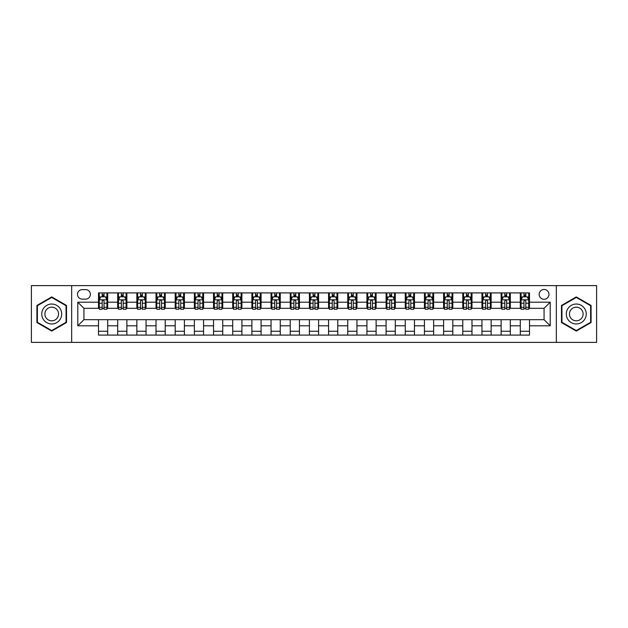 <?xml version="1.0" encoding="UTF-8"?>
<svg xmlns="http://www.w3.org/2000/svg" width="628" height="628" viewBox="0 0 628 628"><rect width="100%" height="100%" fill="white"/><g stroke="black" fill="none" stroke-linecap="round" stroke-linejoin="round"><path stroke-width="0.94" d="M544.068 289.461A4.906 4.906 0 0 0 539.162 294.367A4.906 4.906 0 0 0 544.068 299.273A4.906 4.906 0 0 0 548.974 294.367A4.906 4.906 0 0 0 544.068 289.461M556.337 342.378L596.6 342.378L596.6 285.622L556.337 285.622L556.337 342.378L71.663 342.378L71.663 285.622L31.4 285.622L31.4 342.378L71.663 342.378M82.244 299.124L85.62 299.124A4.757 4.757 0 0 0 90.377 294.367A4.757 4.757 0 0 0 85.62 289.61L82.244 289.61A4.757 4.757 0 0 0 77.487 294.367A4.757 4.757 0 0 0 82.244 299.124M556.337 285.622L71.663 285.622M98.502 325.806L77.793 325.806L77.793 302.194L98.502 302.194L98.502 308.324L83.932 308.324L83.932 319.676L98.502 319.676L98.502 335.093L529.498 335.093L529.498 319.676L544.068 319.676L544.068 308.324L529.498 308.324L529.498 302.194L550.207 302.194L550.207 325.806L529.498 325.806M529.498 302.194L529.498 292.907L98.502 292.907L98.502 302.194M520.298 292.907L520.298 308.324L521.059 308.324M523.972 308.324L525.817 308.324M528.729 308.324L529.498 308.324M520.298 308.324L509.559 308.324M501.12 292.907L501.12 308.324L501.89 308.324M504.802 308.324L506.647 308.324M501.12 308.324L490.382 308.324M481.951 292.907L481.951 308.324L482.72 308.324M485.632 308.324L487.469 308.324M481.951 308.324L471.212 308.324M462.781 292.907L462.781 308.324L463.543 308.324M466.455 308.324L468.3 308.324M462.781 308.324L452.042 308.324M443.604 292.907L443.604 308.324L444.373 308.324M447.285 308.324L449.13 308.324M443.604 308.324L432.865 308.324M424.434 292.907L424.434 308.324L425.203 308.324M428.115 308.324L429.952 308.324M424.434 308.324L413.695 308.324M405.264 292.907L405.264 308.324L406.026 308.324M408.938 308.324L410.783 308.324M405.264 308.324L394.525 308.324M386.087 292.907L386.087 308.324L386.856 308.324M389.768 308.324L391.613 308.324M386.087 308.324L375.348 308.324M366.917 292.907L366.917 308.324L367.686 308.324M370.599 308.324L372.435 308.324M366.917 308.324L356.178 308.324M347.747 292.907L347.747 308.324L348.509 308.324M351.421 308.324L353.266 308.324M347.747 308.324L337.008 308.324M328.57 292.907L328.57 308.324L329.339 308.324M332.251 308.324L334.096 308.324M328.57 308.324L317.831 308.324M309.4 292.907L309.4 308.324L310.169 308.324M313.082 308.324L314.918 308.324M309.4 308.324L298.661 308.324M290.23 292.907L290.23 308.324L290.992 308.324M293.904 308.324L295.749 308.324M290.23 308.324L279.491 308.324M271.053 292.907L271.053 308.324L271.822 308.324M274.734 308.324L276.579 308.324M271.053 308.324L260.314 308.324M251.883 292.907L251.883 308.324L252.652 308.324M255.565 308.324L257.401 308.324M251.883 308.324L241.144 308.324M232.713 292.907L232.713 308.324L233.475 308.324M236.387 308.324L238.232 308.324M232.713 308.324L221.974 308.324M213.536 292.907L213.536 308.324L214.305 308.324M217.217 308.324L219.062 308.324M213.536 308.324L202.797 308.324M194.366 292.907L194.366 308.324L195.135 308.324M198.048 308.324L199.885 308.324M194.366 308.324L183.627 308.324M175.196 292.907L175.196 308.324L175.958 308.324M178.87 308.324L180.715 308.324M175.196 308.324L164.458 308.324M156.019 292.907L156.019 308.324L156.788 308.324M159.7 308.324L161.545 308.324M156.019 308.324L145.28 308.324M136.849 292.907L136.849 308.324L137.618 308.324M140.531 308.324L142.368 308.324M136.849 308.324L126.11 308.324M117.679 292.907L117.679 308.324L118.441 308.324M121.353 308.324L123.198 308.324M117.679 308.324L106.941 308.324M98.502 308.324L99.271 308.324M102.183 308.324L104.028 308.324M98.502 319.676L107.702 319.676L107.702 335.093M529.498 319.676L107.702 319.676M107.702 292.907L107.702 308.324M98.502 296.746L99.271 296.746M102.183 296.746L104.028 296.746M106.941 296.746L107.702 296.746M98.502 331.254L107.702 331.254M117.679 319.676L117.679 335.093M126.88 292.907L126.88 308.324M117.679 296.746L118.441 296.746M121.353 296.746L123.198 296.746M126.11 296.746L126.88 296.746M126.88 319.676L126.88 335.093M117.679 331.254L126.88 331.254M136.849 319.676L136.849 335.093M146.049 319.676L146.049 335.093M136.849 331.254L146.049 331.254M146.049 292.907L146.049 308.324M136.849 296.746L137.618 296.746M140.531 296.746L142.368 296.746M145.28 296.746L146.049 296.746M156.019 319.676L156.019 335.093M165.219 319.676L165.219 335.093M156.019 331.254L165.219 331.254M165.219 292.907L165.219 308.324M156.019 296.746L156.788 296.746M159.7 296.746L161.545 296.746M164.458 296.746L165.219 296.746M175.196 319.676L175.196 335.093M184.397 319.676L184.397 335.093M175.196 331.254L184.397 331.254M184.397 292.907L184.397 308.324M175.196 296.746L175.958 296.746M178.87 296.746L180.715 296.746M183.627 296.746L184.397 296.746M194.366 319.676L194.366 335.093M203.566 319.676L203.566 335.093M194.366 331.254L203.566 331.254M203.566 292.907L203.566 308.324M194.366 296.746L195.135 296.746M198.048 296.746L199.885 296.746M202.797 296.746L203.566 296.746M213.536 319.676L213.536 335.093M222.736 319.676L222.736 335.093M213.536 331.254L222.736 331.254M222.736 292.907L222.736 308.324M213.536 296.746L214.305 296.746M217.217 296.746L219.062 296.746M221.974 296.746L222.736 296.746M232.713 319.676L232.713 335.093M241.913 319.676L241.913 335.093M232.713 331.254L241.913 331.254M241.913 292.907L241.913 308.324M232.713 296.746L233.475 296.746M236.387 296.746L238.232 296.746M241.144 296.746L241.913 296.746M251.883 319.676L251.883 335.093M261.083 319.676L261.083 335.093M251.883 331.254L261.083 331.254M261.083 292.907L261.083 308.324M251.883 296.746L252.652 296.746M255.565 296.746L257.401 296.746M260.314 296.746L261.083 296.746M271.053 319.676L271.053 335.093M280.253 319.676L280.253 335.093M271.053 331.254L280.253 331.254M280.253 292.907L280.253 308.324M271.053 296.746L271.822 296.746M274.734 296.746L276.579 296.746M279.491 296.746L280.253 296.746M290.23 319.676L290.23 335.093M299.43 319.676L299.43 335.093M290.23 331.254L299.43 331.254M299.43 292.907L299.43 308.324M290.23 296.746L290.992 296.746M293.904 296.746L295.749 296.746M298.661 296.746L299.43 296.746M309.4 319.676L309.4 335.093M318.6 319.676L318.6 335.093M309.4 331.254L318.6 331.254M318.6 292.907L318.6 308.324M309.4 296.746L310.169 296.746M313.082 296.746L314.918 296.746M317.831 296.746L318.6 296.746M328.57 319.676L328.57 335.093M337.77 319.676L337.77 335.093M328.57 331.254L337.77 331.254M337.77 292.907L337.77 308.324M328.57 296.746L329.339 296.746M332.251 296.746L334.096 296.746M337.008 296.746L337.77 296.746M347.747 319.676L347.747 335.093M356.947 319.676L356.947 335.093M347.747 331.254L356.947 331.254M356.947 292.907L356.947 308.324M347.747 296.746L348.509 296.746M351.421 296.746L353.266 296.746M356.178 296.746L356.947 296.746M366.917 319.676L366.917 335.093M376.117 319.676L376.117 335.093M366.917 331.254L376.117 331.254M376.117 292.907L376.117 308.324M366.917 296.746L367.686 296.746M370.599 296.746L372.435 296.746M375.348 296.746L376.117 296.746M386.087 319.676L386.087 335.093M395.287 319.676L395.287 335.093M386.087 331.254L395.287 331.254M395.287 292.907L395.287 308.324M386.087 296.746L386.856 296.746M389.768 296.746L391.613 296.746M394.525 296.746L395.287 296.746M405.264 319.676L405.264 335.093M414.464 319.676L414.464 335.093M405.264 331.254L414.464 331.254M414.464 292.907L414.464 308.324M405.264 296.746L406.026 296.746M408.938 296.746L410.783 296.746M413.695 296.746L414.464 296.746M424.434 319.676L424.434 335.093M433.634 319.676L433.634 335.093M424.434 331.254L433.634 331.254M433.634 292.907L433.634 308.324M424.434 296.746L425.203 296.746M428.115 296.746L429.952 296.746M432.865 296.746L433.634 296.746M443.604 319.676L443.604 335.093M452.804 319.676L452.804 335.093M443.604 331.254L452.804 331.254M452.804 292.907L452.804 308.324M443.604 296.746L444.373 296.746M447.285 296.746L449.13 296.746M452.042 296.746L452.804 296.746M462.781 319.676L462.781 335.093M471.981 319.676L471.981 335.093M462.781 331.254L471.981 331.254M471.981 292.907L471.981 308.324M462.781 296.746L463.543 296.746M466.455 296.746L468.3 296.746M471.212 296.746L471.981 296.746M481.951 319.676L481.951 335.093M491.151 319.676L491.151 335.093M481.951 331.254L491.151 331.254M491.151 292.907L491.151 308.324M481.951 296.746L482.72 296.746M485.632 296.746L487.469 296.746M490.382 296.746L491.151 296.746M501.12 319.676L501.12 335.093M510.321 319.676L510.321 335.093M501.12 331.254L510.321 331.254M510.321 292.907L510.321 308.324M501.12 296.746L501.89 296.746M504.802 296.746L506.647 296.746M509.559 296.746L510.321 296.746M520.298 319.676L520.298 335.093M520.298 331.254L529.498 331.254M520.298 296.746L521.059 296.746M523.972 296.746L525.817 296.746M528.729 296.746L529.498 296.746M83.932 308.324L77.793 302.194M83.932 319.676L77.793 325.806M550.207 302.194L544.068 308.324M550.207 325.806L544.068 319.676M51.724 331.089L66.521 322.549L66.521 305.451L51.724 296.911L36.919 305.451L36.919 322.549L51.724 331.089M591.081 305.451L576.276 296.911L561.479 305.451L561.479 322.549L576.276 331.089L591.081 322.549L591.081 305.451M104.028 294.901L102.183 294.901M106.941 307.32L104.028 307.32L104.028 309.243L106.941 309.243L106.941 299.886L105.402 296.824L100.802 296.824L99.271 299.886L99.271 309.243L102.183 309.243L102.183 307.32L99.271 307.32M99.271 299.886L99.271 292.907M106.941 299.886L106.941 292.907M102.183 296.824L102.183 292.907M104.028 292.907L104.028 296.824M104.028 307.32L104.028 301.04C103.416 299.854 102.796 299.854 102.183 301.04L102.183 307.32M123.198 294.901L121.353 294.901M126.11 307.32L123.198 307.32L123.198 309.243L126.11 309.243L126.11 299.886L124.579 296.824L119.979 296.824L118.441 299.886L118.441 309.243L121.353 309.243L121.353 307.32L118.441 307.32M118.441 299.886L118.441 292.907M126.11 299.886L126.11 292.907M121.353 296.824L121.353 292.907M123.198 292.907L123.198 296.824M123.198 307.32L123.198 301.04C122.586 299.854 121.973 299.854 121.353 301.04L121.353 307.32M142.368 294.901L140.531 294.901M145.28 307.32L142.368 307.32L142.368 309.243L145.28 309.243L145.28 299.886L143.749 296.824L139.149 296.824L137.618 299.886L137.618 309.243L140.531 309.243L140.531 307.32L137.618 307.32M137.618 299.886L137.618 292.907M145.28 299.886L145.28 292.907M140.531 296.824L140.531 292.907M142.368 292.907L142.368 296.824M142.368 307.32L142.368 301.04C141.755 299.854 141.143 299.854 140.531 301.04L140.531 307.32M161.545 294.901L159.7 294.901M164.458 307.32L161.545 307.32L161.545 309.243L164.458 309.243L164.458 299.886L162.919 296.824L158.319 296.824L156.788 299.886L156.788 309.243L159.7 309.243L159.7 307.32L156.788 307.32M156.788 299.886L156.788 292.907M164.458 299.886L164.458 292.907M159.7 296.824L159.7 292.907M161.545 292.907L161.545 296.824M161.545 307.32L161.545 301.04C160.933 299.854 160.313 299.854 159.7 301.04L159.7 307.32M180.715 294.901L178.87 294.901M183.627 307.32L180.715 307.32L180.715 309.243L183.627 309.243L183.627 299.886L182.096 296.824L177.496 296.824L175.958 299.886L175.958 309.243L178.87 309.243L178.87 307.32L175.958 307.32M175.958 299.886L175.958 292.907M183.627 299.886L183.627 292.907M178.87 296.824L178.87 292.907M180.715 292.907L180.715 296.824M180.715 307.32L180.715 301.04C180.103 299.854 179.49 299.854 178.87 301.04L178.87 307.32M60.359 309.015A9.97 9.97 0 0 0 46.739 305.365A9.97 9.97 0 0 0 43.089 318.985A9.97 9.97 0 0 0 56.708 322.635A9.97 9.97 0 0 0 60.359 309.015M57.635 310.585A6.822 6.822 0 0 0 48.309 308.089A6.822 6.822 0 0 0 45.813 317.415A6.822 6.822 0 0 0 55.138 319.911A6.822 6.822 0 0 0 57.635 310.585M51.724 330.556L37.382 322.282L37.382 305.718L51.724 297.444L66.066 305.718L66.066 322.282L51.724 330.556M576.276 323.969A9.97 9.97 0 0 0 586.246 314A9.97 9.97 0 0 0 576.276 304.031A9.97 9.97 0 0 0 566.307 314A9.97 9.97 0 0 0 576.276 323.969M576.276 320.822A6.822 6.822 0 0 0 583.106 314A6.822 6.822 0 0 0 576.276 307.178A6.822 6.822 0 0 0 569.455 314A6.822 6.822 0 0 0 576.276 320.822M561.934 305.718L576.276 297.444L590.618 305.718L590.618 322.282L576.276 330.556L561.934 322.282L561.934 305.718M199.885 294.901L198.048 294.901M202.797 307.32L199.885 307.32L199.885 309.243L202.797 309.243L202.797 299.886L201.266 296.824L196.666 296.824L195.135 299.886L195.135 309.243L198.048 309.243L198.048 307.32L195.135 307.32M195.135 299.886L195.135 292.907M202.797 299.886L202.797 292.907M198.048 296.824L198.048 292.907M199.885 292.907L199.885 296.824M199.885 307.32L199.885 301.04C199.272 299.854 198.66 299.854 198.048 301.04L198.048 307.32M219.062 294.901L217.217 294.901M221.974 307.32L219.062 307.32L219.062 309.243L221.974 309.243L221.974 299.886L220.436 296.824L215.836 296.824L214.305 299.886L214.305 309.243L217.217 309.243L217.217 307.32L214.305 307.32M214.305 299.886L214.305 292.907M221.974 299.886L221.974 292.907M217.217 296.824L217.217 292.907M219.062 292.907L219.062 296.824M219.062 307.32L219.062 301.04C218.45 299.854 217.83 299.854 217.217 301.04L217.217 307.32M238.232 294.901L236.387 294.901M241.144 307.32L238.232 307.32L238.232 309.243L241.144 309.243L241.144 299.886L239.613 296.824L235.013 296.824L233.475 299.886L233.475 309.243L236.387 309.243L236.387 307.32L233.475 307.32M233.475 299.886L233.475 292.907M241.144 299.886L241.144 292.907M236.387 296.824L236.387 292.907M238.232 292.907L238.232 296.824M238.232 307.32L238.232 301.04C237.619 299.854 237.007 299.854 236.387 301.04L236.387 307.32M257.401 294.901L255.565 294.901M260.314 307.32L257.401 307.32L257.401 309.243L260.314 309.243L260.314 299.886L258.783 296.824L254.183 296.824L252.652 299.886L252.652 309.243L255.565 309.243L255.565 307.32L252.652 307.32M252.652 299.886L252.652 292.907M260.314 299.886L260.314 292.907M255.565 296.824L255.565 292.907M257.401 292.907L257.401 296.824M257.401 307.32L257.401 301.04C256.789 299.854 256.177 299.854 255.565 301.04L255.565 307.32M276.579 294.901L274.734 294.901M279.491 307.32L276.579 307.32L276.579 309.243L279.491 309.243L279.491 299.886L277.953 296.824L273.353 296.824L271.822 299.886L271.822 309.243L274.734 309.243L274.734 307.32L271.822 307.32M271.822 299.886L271.822 292.907M279.491 299.886L279.491 292.907M274.734 296.824L274.734 292.907M276.579 292.907L276.579 296.824M276.579 307.32L276.579 301.04C275.967 299.854 275.347 299.854 274.734 301.04L274.734 307.32M295.749 294.901L293.904 294.901M298.661 307.32L295.749 307.32L295.749 309.243L298.661 309.243L298.661 299.886L297.13 296.824L292.53 296.824L290.992 299.886L290.992 309.243L293.904 309.243L293.904 307.32L290.992 307.32M290.992 299.886L290.992 292.907M298.661 299.886L298.661 292.907M293.904 296.824L293.904 292.907M295.749 292.907L295.749 296.824M295.749 307.32L295.749 301.04C295.136 299.854 294.524 299.854 293.904 301.04L293.904 307.32M314.918 294.901L313.082 294.901M317.831 307.32L314.918 307.32L314.918 309.243L317.831 309.243L317.831 299.886L316.3 296.824L311.7 296.824L310.169 299.886L310.169 309.243L313.082 309.243L313.082 307.32L310.169 307.32M310.169 299.886L310.169 292.907M317.831 299.886L317.831 292.907M313.082 296.824L313.082 292.907M314.918 292.907L314.918 296.824M314.918 307.32L314.918 301.04C314.306 299.854 313.694 299.854 313.082 301.04L313.082 307.32M334.096 294.901L332.251 294.901M337.008 307.32L334.096 307.32L334.096 309.243L337.008 309.243L337.008 299.886L335.47 296.824L330.87 296.824L329.339 299.886L329.339 309.243L332.251 309.243L332.251 307.32L329.339 307.32M329.339 299.886L329.339 292.907M337.008 299.886L337.008 292.907M332.251 296.824L332.251 292.907M334.096 292.907L334.096 296.824M334.096 307.32L334.096 301.04C333.484 299.854 332.864 299.854 332.251 301.04L332.251 307.32M353.266 294.901L351.421 294.901M356.178 307.32L353.266 307.32L353.266 309.243L356.178 309.243L356.178 299.886L354.647 296.824L350.047 296.824L348.509 299.886L348.509 309.243L351.421 309.243L351.421 307.32L348.509 307.32M348.509 299.886L348.509 292.907M356.178 299.886L356.178 292.907M351.421 296.824L351.421 292.907M353.266 292.907L353.266 296.824M353.266 307.32L353.266 301.04C352.653 299.854 352.041 299.854 351.421 301.04L351.421 307.32M372.435 294.901L370.599 294.901M375.348 307.32L372.435 307.32L372.435 309.243L375.348 309.243L375.348 299.886L373.817 296.824L369.217 296.824L367.686 299.886L367.686 309.243L370.599 309.243L370.599 307.32L367.686 307.32M367.686 299.886L367.686 292.907M375.348 299.886L375.348 292.907M370.599 296.824L370.599 292.907M372.435 292.907L372.435 296.824M372.435 307.32L372.435 301.04C371.823 299.854 371.211 299.854 370.599 301.04L370.599 307.32M391.613 294.901L389.768 294.901M394.525 307.32L391.613 307.32L391.613 309.243L394.525 309.243L394.525 299.886L392.987 296.824L388.387 296.824L386.856 299.886L386.856 309.243L389.768 309.243L389.768 307.32L386.856 307.32M386.856 299.886L386.856 292.907M394.525 299.886L394.525 292.907M389.768 296.824L389.768 292.907M391.613 292.907L391.613 296.824M391.613 307.32L391.613 301.04C391.001 299.854 390.381 299.854 389.768 301.04L389.768 307.32M410.783 294.901L408.938 294.901M413.695 307.32L410.783 307.32L410.783 309.243L413.695 309.243L413.695 299.886L412.164 296.824L407.564 296.824L406.026 299.886L406.026 309.243L408.938 309.243L408.938 307.32L406.026 307.32M406.026 299.886L406.026 292.907M413.695 299.886L413.695 292.907M408.938 296.824L408.938 292.907M410.783 292.907L410.783 296.824M410.783 307.32L410.783 301.04C410.17 299.854 409.558 299.854 408.938 301.04L408.938 307.32M429.952 294.901L428.115 294.901M432.865 307.32L429.952 307.32L429.952 309.243L432.865 309.243L432.865 299.886L431.334 296.824L426.734 296.824L425.203 299.886L425.203 309.243L428.115 309.243L428.115 307.32L425.203 307.32M425.203 299.886L425.203 292.907M432.865 299.886L432.865 292.907M428.115 296.824L428.115 292.907M429.952 292.907L429.952 296.824M429.952 307.32L429.952 301.04C429.34 299.854 428.728 299.854 428.115 301.04L428.115 307.32M449.13 294.901L447.285 294.901M452.042 307.32L449.13 307.32L449.13 309.243L452.042 309.243L452.042 299.886L450.504 296.824L445.904 296.824L444.373 299.886L444.373 309.243L447.285 309.243L447.285 307.32L444.373 307.32M444.373 299.886L444.373 292.907M452.042 299.886L452.042 292.907M447.285 296.824L447.285 292.907M449.13 292.907L449.13 296.824M449.13 307.32L449.13 301.04C448.518 299.854 447.897 299.854 447.285 301.04L447.285 307.32M468.3 294.901L466.455 294.901M471.212 307.32L468.3 307.32L468.3 309.243L471.212 309.243L471.212 299.886L469.681 296.824L465.081 296.824L463.543 299.886L463.543 309.243L466.455 309.243L466.455 307.32L463.543 307.32M463.543 299.886L463.543 292.907M471.212 299.886L471.212 292.907M466.455 296.824L466.455 292.907M468.3 292.907L468.3 296.824M468.3 307.32L468.3 301.04C467.687 299.854 467.075 299.854 466.455 301.04L466.455 307.32M487.469 294.901L485.632 294.901M490.382 307.32L487.469 307.32L487.469 309.243L490.382 309.243L490.382 299.886L488.851 296.824L484.251 296.824L482.72 299.886L482.72 309.243L485.632 309.243L485.632 307.32L482.72 307.32M482.72 299.886L482.72 292.907M490.382 299.886L490.382 292.907M485.632 296.824L485.632 292.907M487.469 292.907L487.469 296.824M487.469 307.32L487.469 301.04C486.857 299.854 486.245 299.854 485.632 301.04L485.632 307.32M506.647 294.901L504.802 294.901M509.559 307.32L506.647 307.32L506.647 309.243L509.559 309.243L509.559 299.886L508.021 296.824L503.421 296.824L501.89 299.886L501.89 309.243L504.802 309.243L504.802 307.32L501.89 307.32M501.89 299.886L501.89 292.907M509.559 299.886L509.559 292.907M504.802 296.824L504.802 292.907M506.647 292.907L506.647 296.824M506.647 307.32L506.647 301.04C506.035 299.854 505.414 299.854 504.802 301.04L504.802 307.32M525.817 294.901L523.972 294.901M528.729 307.32L525.817 307.32L525.817 309.243L528.729 309.243L528.729 299.886L527.198 296.824L522.598 296.824L521.059 299.886L521.059 309.243L523.972 309.243L523.972 307.32L521.059 307.32M521.059 299.886L521.059 292.907M528.729 299.886L528.729 292.907M523.972 296.824L523.972 292.907M525.817 292.907L525.817 296.824M525.817 307.32L525.817 301.04C525.204 299.854 524.592 299.854 523.972 301.04L523.972 307.32M117.679 325.806L107.702 325.806M117.679 302.194L107.702 302.194M136.849 302.194L126.88 302.194M136.849 325.806L126.88 325.806M156.019 302.194L146.049 302.194M156.019 325.806L146.049 325.806M175.196 302.194L165.219 302.194M175.196 325.806L165.219 325.806M194.366 302.194L184.397 302.194M194.366 325.806L184.397 325.806M213.536 302.194L203.566 302.194M213.536 325.806L203.566 325.806M232.713 302.194L222.736 302.194M232.713 325.806L222.736 325.806M251.883 302.194L241.913 302.194M251.883 325.806L241.913 325.806M271.053 302.194L261.083 302.194M271.053 325.806L261.083 325.806M290.23 302.194L280.253 302.194M290.23 325.806L280.253 325.806M309.4 302.194L299.43 302.194M309.4 325.806L299.43 325.806M328.57 302.194L318.6 302.194M328.57 325.806L318.6 325.806M347.747 302.194L337.77 302.194M347.747 325.806L337.77 325.806M366.917 302.194L356.947 302.194M366.917 325.806L356.947 325.806M386.087 302.194L376.117 302.194M386.087 325.806L376.117 325.806M405.264 302.194L395.287 302.194M405.264 325.806L395.287 325.806M424.434 302.194L414.464 302.194M424.434 325.806L414.464 325.806M443.604 302.194L433.634 302.194M443.604 325.806L433.634 325.806M462.781 302.194L452.804 302.194M462.781 325.806L452.804 325.806M481.951 302.194L471.981 302.194M481.951 325.806L471.981 325.806M501.12 302.194L491.151 302.194M501.12 325.806L491.151 325.806M520.298 302.194L510.321 302.194M520.298 325.806L510.321 325.806M106.901 299.815L99.31 299.815M99.271 297.005L100.716 297.005M105.496 297.005L106.941 297.005M102.183 303.214L99.271 303.214M106.941 303.214L104.028 303.214M104.028 295.882L102.183 295.882M126.071 299.815L118.48 299.815M118.441 297.005L119.885 297.005M124.666 297.005L126.11 297.005M121.353 303.214L118.441 303.214M126.11 303.214L123.198 303.214M123.198 295.882L121.353 295.882M145.249 299.815L137.65 299.815M137.618 297.005L139.055 297.005M143.843 297.005L145.28 297.005M140.531 303.214L137.618 303.214M145.28 303.214L142.368 303.214M142.368 295.882L140.531 295.882M164.418 299.815L156.827 299.815M156.788 297.005L158.232 297.005M163.013 297.005L164.458 297.005M159.7 303.214L156.788 303.214M164.458 303.214L161.545 303.214M161.545 295.882L159.7 295.882M183.588 299.815L175.997 299.815M175.958 297.005L177.402 297.005M182.183 297.005L183.627 297.005M178.87 303.214L175.958 303.214M183.627 303.214L180.715 303.214M180.715 295.882L178.87 295.882M202.766 299.815L195.167 299.815M195.135 297.005L196.572 297.005M201.36 297.005L202.797 297.005M198.048 303.214L195.135 303.214M202.797 303.214L199.885 303.214M199.885 295.882L198.048 295.882M221.935 299.815L214.344 299.815M214.305 297.005L215.749 297.005M220.53 297.005L221.974 297.005M217.217 303.214L214.305 303.214M221.974 303.214L219.062 303.214M219.062 295.882L217.217 295.882M241.105 299.815L233.514 299.815M233.475 297.005L234.919 297.005M239.7 297.005L241.144 297.005M236.387 303.214L233.475 303.214M241.144 303.214L238.232 303.214M238.232 295.882L236.387 295.882M260.282 299.815L252.684 299.815M252.652 297.005L254.089 297.005M258.877 297.005L260.314 297.005M255.565 303.214L252.652 303.214M260.314 303.214L257.401 303.214M257.401 295.882L255.565 295.882M279.452 299.815L271.861 299.815M271.822 297.005L273.266 297.005M278.047 297.005L279.491 297.005M274.734 303.214L271.822 303.214M279.491 303.214L276.579 303.214M276.579 295.882L274.734 295.882M298.622 299.815L291.031 299.815M290.992 297.005L292.436 297.005M297.217 297.005L298.661 297.005M293.904 303.214L290.992 303.214M298.661 303.214L295.749 303.214M295.749 295.882L293.904 295.882M317.799 299.815L310.201 299.815M310.169 297.005L311.606 297.005M316.394 297.005L317.831 297.005M313.082 303.214L310.169 303.214M317.831 303.214L314.918 303.214M314.918 295.882L313.082 295.882M336.969 299.815L329.378 299.815M329.339 297.005L330.783 297.005M335.564 297.005L337.008 297.005M332.251 303.214L329.339 303.214M337.008 303.214L334.096 303.214M334.096 295.882L332.251 295.882M356.139 299.815L348.548 299.815M348.509 297.005L349.953 297.005M354.734 297.005L356.178 297.005M351.421 303.214L348.509 303.214M356.178 303.214L353.266 303.214M353.266 295.882L351.421 295.882M375.316 299.815L367.718 299.815M367.686 297.005L369.123 297.005M373.911 297.005L375.348 297.005M370.599 303.214L367.686 303.214M375.348 303.214L372.435 303.214M372.435 295.882L370.599 295.882M394.486 299.815L386.895 299.815M386.856 297.005L388.3 297.005M393.081 297.005L394.525 297.005M389.768 303.214L386.856 303.214M394.525 303.214L391.613 303.214M391.613 295.882L389.768 295.882M413.656 299.815L406.065 299.815M406.026 297.005L407.47 297.005M412.251 297.005L413.695 297.005M408.938 303.214L406.026 303.214M413.695 303.214L410.783 303.214M410.783 295.882L408.938 295.882M432.833 299.815L425.235 299.815M425.203 297.005L426.64 297.005M431.428 297.005L432.865 297.005M428.115 303.214L425.203 303.214M432.865 303.214L429.952 303.214M429.952 295.882L428.115 295.882M452.003 299.815L444.412 299.815M444.373 297.005L445.817 297.005M450.598 297.005L452.042 297.005M447.285 303.214L444.373 303.214M452.042 303.214L449.13 303.214M449.13 295.882L447.285 295.882M471.173 299.815L463.582 299.815M463.543 297.005L464.987 297.005M469.768 297.005L471.212 297.005M466.455 303.214L463.543 303.214M471.212 303.214L468.3 303.214M468.3 295.882L466.455 295.882M490.35 299.815L482.751 299.815M482.72 297.005L484.157 297.005M488.945 297.005L490.382 297.005M485.632 303.214L482.72 303.214M490.382 303.214L487.469 303.214M487.469 295.882L485.632 295.882M509.52 299.815L501.929 299.815M501.89 297.005L503.334 297.005M508.115 297.005L509.559 297.005M504.802 303.214L501.89 303.214M509.559 303.214L506.647 303.214M506.647 295.882L504.802 295.882M528.69 299.815L521.099 299.815M521.059 297.005L522.504 297.005M527.285 297.005L528.729 297.005M523.972 303.214L521.059 303.214M528.729 303.214L525.817 303.214M525.817 295.882L523.972 295.882"/></g></svg>
